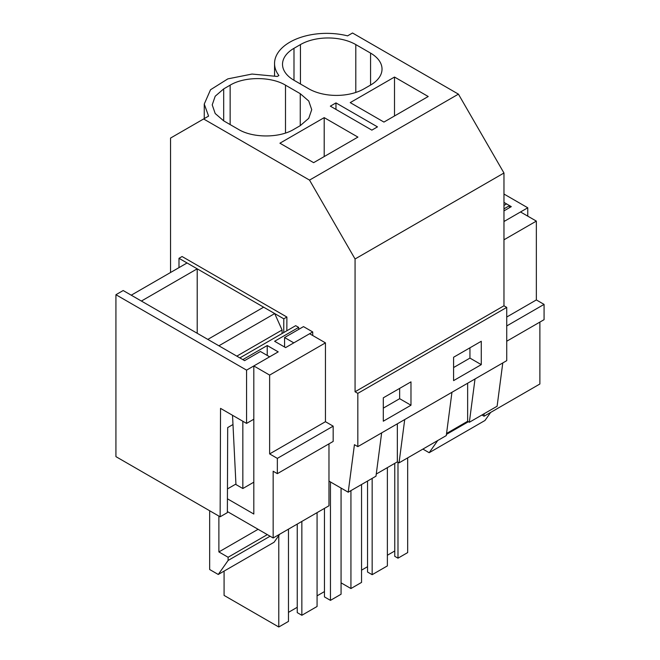 <?xml version="1.0" encoding="UTF-8"?>
<svg xmlns="http://www.w3.org/2000/svg" width="660" height="660" viewBox="0 0 660 660"><rect width="100%" height="100%" fill="white"/><g stroke="black" fill="none" stroke-linecap="round" stroke-linejoin="round"><path stroke-width="0.99" d="M335.965 102.902L330.338 106.153L371.852 130.127L377.479 126.877L335.965 102.902L335.965 109.403M503.968 305.795L355.063 391.76L355.063 258.984L503.968 173.011L503.968 305.795L506.731 307.395L506.731 360.657L357.827 446.63L354.436 444.667L348.208 492.203L328.977 481.107M503.968 173.011L458.428 94.141L352.531 33L347.572 35.863A52.189 30.129 -0 0 0 274.552 63.492A52.189 30.129 -0 0 0 278.891 75.52L277.274 76.453L252.021 74.052L227.832 78.878L210.523 89.752L204.254 104.074L208.585 116.102L170.544 138.072L170.544 272.506M446.564 433.455L467.643 421.286L467.643 383.229M451.952 392.287L446.284 435.584L399.044 462.858L397.345 461.868L397.345 423.811M397.988 462.247L397.988 558.178L407.674 552.585L407.674 457.875M397.988 558.178L394.762 556.314L394.762 463.361M387.379 555.25L394.762 550.985M372.157 478.376L372.157 574.687L387.379 565.9L387.379 467.627M372.157 574.687L367.546 572.03L367.546 481.041M361.548 570.166L367.546 566.701M341.063 582.838L350.938 588.538L361.548 582.409L361.548 484.506M469.945 347.803L469.945 358.099L453.593 367.546M350.938 490.627L350.938 588.538M475.018 378.972L469.351 422.268L467.643 421.286M502.78 362.942L497.112 406.238L469.351 422.268M481.272 364.642L453.593 380.622L453.593 357.25L481.272 341.269L481.272 364.642L469.945 358.099M394.507 77.047L350.221 102.613L383.938 122.075L428.216 96.508L394.507 77.047L394.507 115.979M293.989 80.264L308.748 88.787A39.138 22.597 0 0 0 364.105 88.787L370.565 85.066A39.138 22.597 0 0 0 382.024 69.085A39.138 22.597 0 0 0 370.565 53.105L355.798 44.583A39.138 22.597 0 0 0 300.448 44.583L293.989 48.312A39.138 22.597 0 0 0 282.521 64.292A39.138 22.597 0 0 0 293.989 80.264L293.989 48.312M376.266 474.045L397.345 461.868M381.653 432.869L375.986 476.173L348.208 492.203M404.72 419.554L399.044 462.858M506.731 307.395L357.827 393.36L357.827 446.63M410.974 405.232L410.974 381.859L383.295 397.832L383.295 421.204L410.974 405.232L399.647 398.689L383.295 408.136M355.063 391.76L357.827 393.36M458.428 94.141L309.524 180.106L355.063 258.984M203.626 118.973L309.524 180.106M223.69 120.854L238.45 129.376C252.854 138.138 279.394 138.138 293.807 129.376L300.259 125.648L308.748 118.321L311.726 109.667L308.748 101.021L300.259 93.687L285.5 85.165C271.095 76.412 244.555 76.412 230.142 85.165L223.69 88.894L215.201 96.228L212.223 104.874L215.201 113.528L223.69 120.854L223.69 88.894M324.2 117.637L357.918 137.099L313.632 162.665L279.923 143.203L324.2 117.637L324.2 156.569M399.647 388.393L399.647 398.689M278.784 535.549L278.784 627L288.469 621.406L288.469 529.147M278.784 627L224.078 595.411L224.078 571.114M330.454 481.957L330.454 600.369L341.063 594.239L341.063 488.078M330.454 600.369L324.456 596.904L324.456 508.373M317.072 595.84L324.456 591.583M297.239 524.089L297.239 612.62L301.851 615.285L317.072 606.49L317.072 512.639M288.469 612.356L297.239 607.291M301.851 521.425L301.851 615.285M178.992 267.63L178.992 258.308L182.077 256.525L286.885 317.031L286.836 330.784M284.575 347.028L284.575 337.54L303.493 326.617L312.716 331.947L312.716 335.511M503.968 210.878L511.302 206.638L503.968 202.405M503.968 220.679L504.702 221.1L527.769 207.785L527.769 216.15M503.968 194.04L527.769 207.785M284.575 337.54L293.807 342.862L312.716 331.947M178.992 258.308L283.8 318.821L283.742 332.566M244.588 360.632L123.172 290.532L115.929 294.715L246.568 370.136L269.635 356.821L260.403 351.491L244.588 360.632M115.929 294.715L115.929 456.637L220.126 516.796L227.37 512.614L227.692 427.581L232.98 424.529M220.126 516.796L220.539 408.375L246.568 423.406L246.568 370.136M246.568 423.406L253.811 419.224M283.8 318.821L286.885 317.031M422.895 449.089L429.165 452.71L437.728 440.525M481.94 415L484.06 416.229L484.06 413.77M506.731 341.228L544.071 319.671L544.071 304.392L536.349 299.937L536.349 221.1L520.525 211.967L503.968 221.529M539.88 322.088L539.88 384.004L484.06 416.229M429.165 452.71L484.976 420.486L490.644 412.426M468.41 421.724L446.44 434.404M544.071 304.392L506.731 325.949M536.349 299.937L506.731 317.031M536.349 221.1L503.968 239.794M503.968 205.425L506.583 203.915L509.553 205.631L503.968 208.857M509.553 205.631L509.553 207.652M277.349 473.657L277.349 458.378L269.635 453.923L269.635 375.094L253.811 365.953L278.207 351.871L267.234 345.535L242.839 359.617L239.861 357.901L295.68 325.677L298.658 327.393L274.618 341.278L285.59 347.605L309.623 333.729L325.446 342.862L325.446 421.699L333.168 426.154L333.168 441.433L277.349 473.657L273.158 471.24L273.158 537.991L328.977 505.766L328.977 443.85M209.665 510.757L209.665 569.514L218.262 574.472L274.082 542.248L279.741 534.188M197.208 268.826L141.397 301.051L131.241 295.193L187.06 262.969L197.208 268.826L197.208 333.275M274.709 313.566L218.889 345.799L207.817 339.405L263.637 307.18L274.709 313.566L282.084 330L282.084 333.523M253.811 365.953L253.811 514.033L227.419 498.795M218.262 574.472L228.112 560.456L228.112 557.263L218.889 551.933L218.889 516.087M227.37 511.558L273.158 537.991M227.461 488.928L235.934 484.036M236.808 356.144L282.084 330M228.112 560.456L270.097 536.217M228.112 557.263L267.325 534.625M218.889 551.933L258.101 529.295M277.349 458.378L333.168 426.154M269.635 453.923L325.446 421.699M269.635 375.094L325.446 342.862M232.526 415.297L235.958 484.547L242.839 488.524L253.811 482.188M267.234 345.535L267.234 355.435M298.658 327.393L298.658 329.414M242.839 421.253L242.839 488.524M300.448 83.993L300.448 44.583M355.798 92.45L355.798 44.583M370.565 85.066L370.565 53.105M230.142 124.583L230.142 85.165M285.5 133.031L285.5 85.165M300.259 125.648L300.259 93.687M274.552 75.817L274.552 63.492M204.254 118.61L204.254 104.074"/></g></svg>
